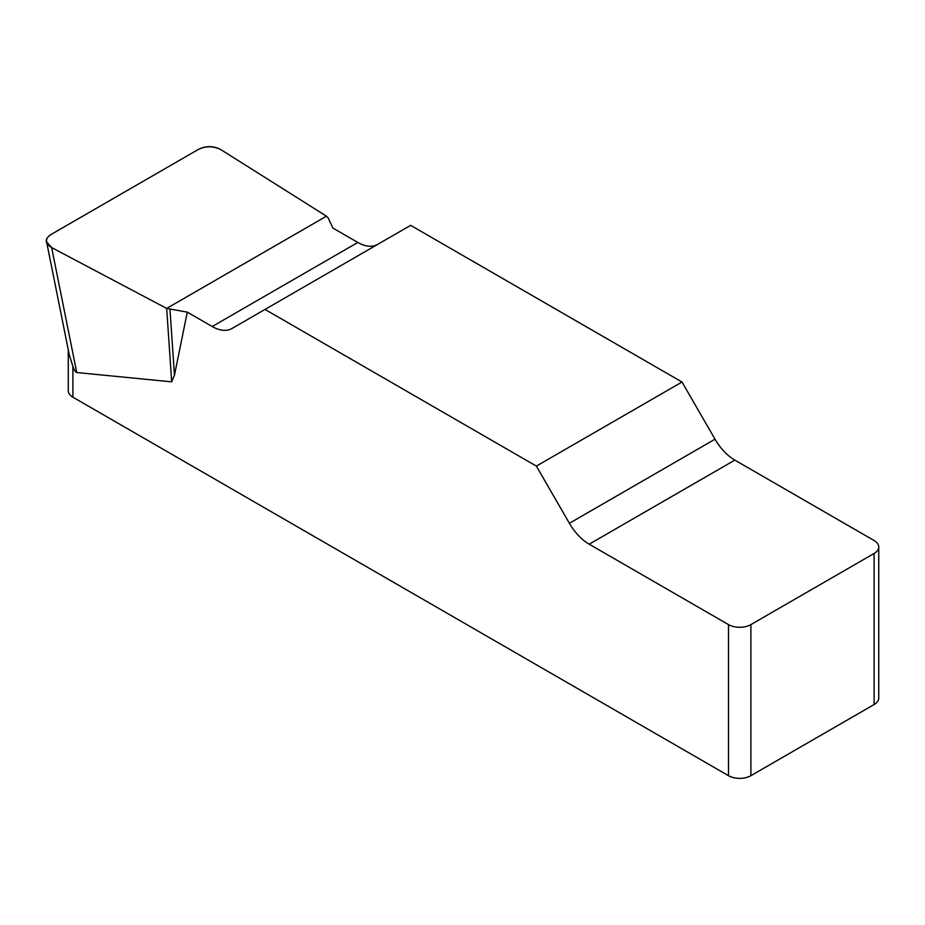 <?xml version="1.0" encoding="UTF-8"?>
<svg xmlns="http://www.w3.org/2000/svg" width="925" height="925" viewBox="0 0 925 925"><rect width="100%" height="100%" fill="white"/><g stroke="black" fill="none" stroke-linecap="round" stroke-linejoin="round"><path stroke-width="1.39" d="M377.527 244.466A39.602 22.871 60 0 1 357.825 242.454L332.908 228.07L328.271 218.08L326.456 216.173L221.052 149.758C213.606 145.942 206.021 145.849 198.308 149.457L51.118 234.441C47.649 236.534 46.146 239.02 46.597 241.887L51.638 247.565L166.673 308.418L187.289 312.141L212.195 326.525A39.602 22.871 -120 0 0 232.002 328.491L410.642 225.353L682.003 382.025L536.373 466.096L569.395 523.284A39.602 22.871 -120 0 0 589.19 544.189L728.484 624.606A15.841 9.146 0 0 0 750.892 624.606L750.892 775.682A15.841 9.146 180 0 1 728.484 775.682L72.902 397.183A15.841 9.146 180 0 1 68.265 390.708L68.265 349.754M878.75 546.999L878.75 698.074A15.841 9.146 180 0 1 874.113 704.538L874.113 553.462A15.841 9.146 0 0 0 878.75 546.999A15.841 9.146 0 0 0 874.113 540.535L734.82 460.107A39.602 22.871 60 0 1 715.013 439.202L682.003 382.025M187.289 312.141L174.467 375.18L171.692 381.852L76.74 372.532C75.63 372.405 74.358 370.37 72.902 366.404L72.902 397.183M536.373 466.096L265.012 309.424M69.479 355.605L72.902 366.404M874.113 704.538L750.892 775.682M874.113 553.462L750.892 624.606M169.969 309.47L174.467 375.18M166.673 308.418L171.692 381.852M51.696 247.599C44.597 243.287 44.435 238.881 51.199 234.383L198.227 149.503C206.009 145.595 213.629 145.688 221.11 149.792L326.456 216.173L166.673 308.418L51.696 247.599M728.484 775.682L728.484 624.606M569.395 523.284L715.013 439.202M734.82 460.107L589.19 544.189M212.195 326.525L357.825 242.454M51.638 247.565L76.74 372.532M46.724 242.523L69.433 355.558"/></g></svg>
